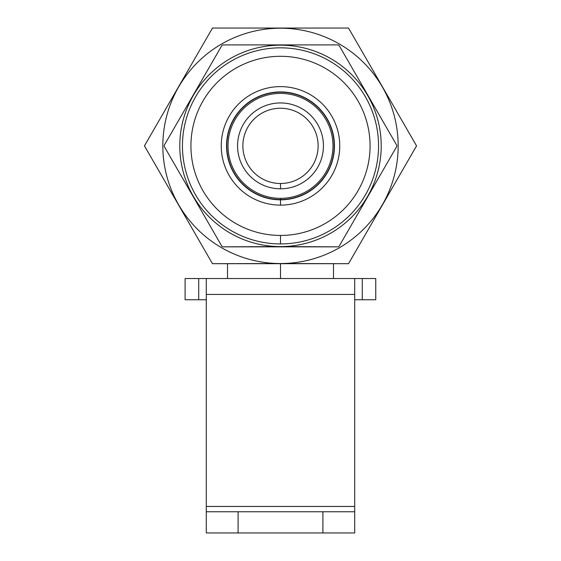 <?xml version="1.0" encoding="UTF-8"?>
<svg xmlns="http://www.w3.org/2000/svg" width="561" height="561" viewBox="0 0 561 561"><rect width="100%" height="100%" fill="white"/><g stroke="black" fill="none" stroke-linecap="round" stroke-linejoin="round"><path stroke-width="0.84" d="M354.706 299.742L362.273 299.742L362.273 278.536L185.095 278.536L185.095 299.742L206.294 299.742M362.273 278.536L375.751 278.536L375.751 299.742L362.273 299.742M238.095 532.95L238.095 511.751L206.294 511.751L206.294 532.95L354.706 532.95L354.706 511.751L322.905 511.751L322.905 532.95M206.294 278.536L206.294 511.751M354.706 511.751L354.706 278.536M238.095 511.751L322.905 511.751M348.465 263.698L280.5 263.537A117.663 117.663 0 0 0 382.399 87.039A117.663 117.663 0 0 0 178.601 87.039A117.663 117.663 0 0 0 280.5 263.537A117.663 117.663 0 0 0 382.399 87.039A117.663 117.663 0 0 0 178.601 87.039A117.663 117.663 0 0 0 280.5 263.537A117.663 117.663 0 0 0 382.399 87.039A117.663 117.663 0 0 0 178.601 87.039A117.663 117.663 0 0 0 280.5 263.537L212.535 263.698M280.5 246.581A100.707 100.707 0 0 0 367.714 95.524A100.707 100.707 0 0 0 193.286 95.524A100.707 100.707 0 0 0 280.5 246.581A100.707 100.707 0 0 0 367.714 95.524A100.707 100.707 0 0 0 193.286 95.524A100.707 100.707 0 0 0 280.5 246.581A100.707 100.707 0 0 0 367.714 95.524A100.707 100.707 0 0 0 193.286 95.524A100.707 100.707 0 0 0 280.5 246.581L222.822 246.847A116.281 116.281 0 0 1 221.897 246.314L164.219 146.407A116.281 116.281 0 0 1 164.219 145.341L221.897 45.434A116.281 116.281 0 0 1 222.822 44.908L338.178 44.908A116.281 116.281 0 0 1 339.103 45.434L396.781 145.341A116.281 116.281 0 0 1 396.781 146.407L339.103 246.314A116.281 116.281 0 0 1 338.178 246.847L222.822 246.847A116.281 116.281 0 0 1 221.897 246.314L164.219 146.407A116.281 116.281 0 0 1 164.219 145.341L221.897 45.434A116.281 116.281 0 0 1 222.822 44.908L338.178 44.908A116.281 116.281 0 0 1 339.103 45.434L396.781 145.341A116.281 116.281 0 0 1 396.781 146.407L339.103 246.314A116.281 116.281 0 0 1 338.178 246.847L280.5 246.581M280.5 243.93A98.056 98.056 0 0 0 365.414 96.85A98.056 98.056 0 0 0 195.586 96.85A98.056 98.056 0 0 0 280.5 243.93A98.056 98.056 0 0 0 365.414 96.85A98.056 98.056 0 0 0 195.586 96.85A98.056 98.056 0 0 0 280.5 243.93A98.056 98.056 0 0 0 365.414 96.85A98.056 98.056 0 0 0 195.586 96.85A98.056 98.056 0 0 0 280.5 243.93L280.5 235.445A89.571 89.571 0 0 0 358.072 101.085A89.571 89.571 0 0 0 202.928 101.085A89.571 89.571 0 0 0 280.5 235.445A89.571 89.571 0 0 0 358.072 101.085A89.571 89.571 0 0 0 202.928 101.085A89.571 89.571 0 0 0 280.5 235.445A89.571 89.571 0 0 0 358.072 101.085A89.571 89.571 0 0 0 202.928 101.085A89.571 89.571 0 0 0 280.5 235.445L280.5 243.93A98.056 98.056 0 0 0 365.414 96.85A98.056 98.056 0 0 0 195.586 96.85A98.056 98.056 0 0 0 280.5 243.93M280.5 205.13A59.256 59.256 0 0 0 331.817 116.246A59.256 59.256 0 0 0 229.183 116.246A59.256 59.256 0 0 0 280.5 205.13A59.256 59.256 0 0 0 331.817 116.246A59.256 59.256 0 0 0 229.183 116.246A59.256 59.256 0 0 0 280.5 205.13L280.5 199.828A53.954 53.954 0 0 0 327.224 118.897A53.954 53.954 0 0 0 233.776 118.897A53.954 53.954 0 0 0 280.5 199.828A53.954 53.954 0 0 0 327.224 118.897A53.954 53.954 0 0 0 233.776 118.897A53.954 53.954 0 0 0 280.5 199.828A53.954 53.954 0 0 0 327.224 118.897A53.954 53.954 0 0 0 233.776 118.897A53.954 53.954 0 0 0 280.5 199.828L280.5 199.569A53.695 53.695 0 0 0 327 119.03A53.695 53.695 0 0 0 234 119.03A53.695 53.695 0 0 0 280.5 199.569A53.695 53.695 0 0 0 327 119.03A53.695 53.695 0 0 0 234 119.03A53.695 53.695 0 0 0 280.5 199.569A53.695 53.695 0 0 0 327 119.03A53.695 53.695 0 0 0 234 119.03A53.695 53.695 0 0 0 280.5 199.569L280.5 198.349A52.475 52.475 0 0 0 325.941 119.64A52.475 52.475 0 0 0 235.059 119.64A52.475 52.475 0 0 0 280.5 198.349A52.475 52.475 0 0 0 325.941 119.64A52.475 52.475 0 0 0 235.059 119.64A52.475 52.475 0 0 0 280.5 198.349A52.475 52.475 0 0 0 325.941 119.64A52.475 52.475 0 0 0 235.059 119.64A52.475 52.475 0 0 0 280.5 198.349L280.5 205.13A59.256 59.256 0 0 0 331.817 116.246A59.256 59.256 0 0 0 229.183 116.246A59.256 59.256 0 0 0 280.5 205.13M280.5 188.805A42.931 42.931 0 0 0 317.68 124.409A42.931 42.931 0 0 0 243.32 124.409A42.931 42.931 0 0 0 280.5 188.805A42.931 42.931 0 0 0 317.68 124.409A42.931 42.931 0 0 0 243.32 124.409A42.931 42.931 0 0 0 280.5 188.805L280.5 183.503A37.629 37.629 0 0 0 313.087 127.059A37.629 37.629 0 0 0 247.913 127.059A37.629 37.629 0 0 0 280.5 183.503A37.629 37.629 0 0 0 313.087 127.059A37.629 37.629 0 0 0 247.913 127.059A37.629 37.629 0 0 0 280.5 183.503A37.629 37.629 0 0 0 313.087 127.059A37.629 37.629 0 0 0 247.913 127.059A37.629 37.629 0 0 0 280.5 183.503L280.5 188.805A42.931 42.931 0 0 0 317.68 124.409A42.931 42.931 0 0 0 243.32 124.409A42.931 42.931 0 0 0 280.5 188.805M348.143 263.698L280.5 263.698L348.143 263.698A135.86 135.86 0 0 0 348.718 263.368L416.521 145.93L348.718 263.368A135.86 135.86 0 0 1 348.143 263.698A135.86 135.86 0 0 0 348.718 263.368L416.36 146.204A135.86 135.86 0 0 0 416.36 145.544L348.718 28.38A135.86 135.86 0 0 0 348.143 28.05L212.857 28.05A135.86 135.86 0 0 0 212.282 28.38L144.64 145.544A135.86 135.86 0 0 0 144.64 146.204L212.282 263.368A135.86 135.86 0 0 0 212.857 263.698A135.86 135.86 0 0 1 212.282 263.368L144.479 145.93M348.556 28.106L416.36 145.544L348.718 28.38A135.86 135.86 0 0 0 348.143 28.05L348.465 28.05M144.479 145.818L212.444 28.106L144.64 145.544A135.86 135.86 0 0 0 144.64 146.204A135.86 135.86 0 0 1 144.64 145.544L212.444 28.106M416.521 145.93L416.36 146.204A135.86 135.86 0 0 0 416.36 145.544L416.521 145.818M212.535 28.05L212.857 28.05A135.86 135.86 0 0 0 212.282 28.38A135.86 135.86 0 0 1 212.857 28.05L348.143 28.05A135.86 135.86 0 0 1 348.718 28.38L416.36 145.544A135.86 135.86 0 0 1 416.36 146.204L348.556 263.642M212.444 263.642L212.282 263.368A135.86 135.86 0 0 0 212.857 263.698L280.5 263.698L212.857 263.698M416.36 146.204L348.718 263.368M212.282 263.368L144.64 146.204M348.718 28.38L416.36 145.544M212.857 28.05L348.143 28.05M144.64 145.544L212.282 28.38M338.178 246.847A116.281 116.281 0 0 0 339.103 246.314L396.781 146.407A116.281 116.281 0 0 0 396.781 145.341L339.103 45.434A116.281 116.281 0 0 0 338.178 44.908L222.822 44.908A116.281 116.281 0 0 0 221.897 45.434L164.219 145.341A116.281 116.281 0 0 0 164.219 146.407L221.897 246.314A116.281 116.281 0 0 0 222.822 246.847L338.178 246.847M280.5 263.698L280.5 278.536M198.727 299.742L198.727 278.536M206.294 294.441L354.706 294.441M206.294 506.45L354.706 506.45M375.751 278.536L375.751 299.742M227.5 263.698L227.5 278.536M333.5 263.698L333.5 278.536"/></g></svg>
